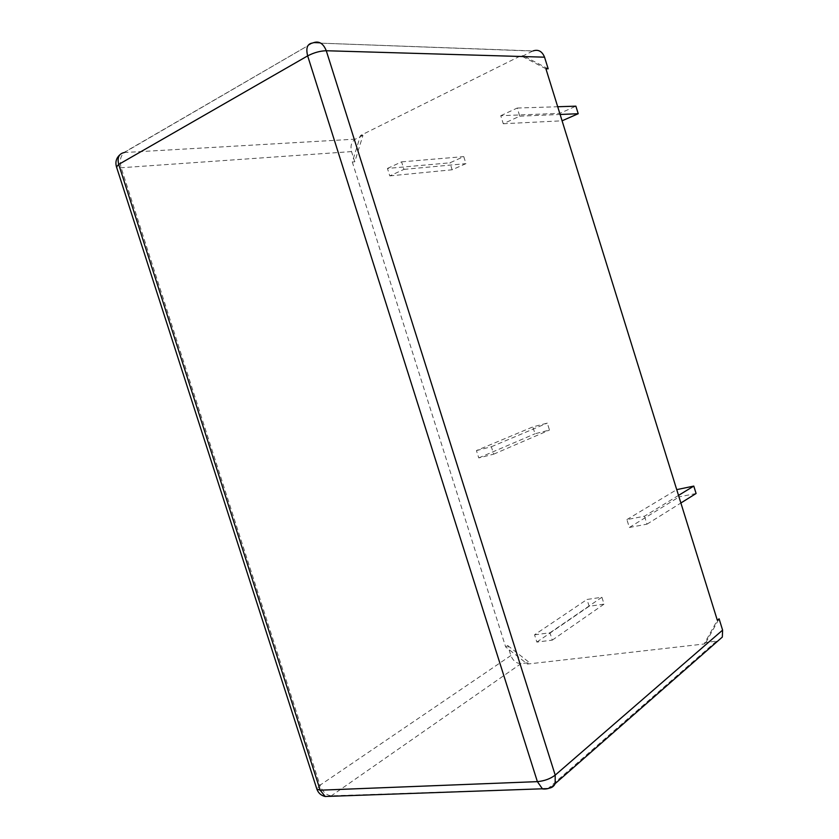 <?xml version="1.0" encoding="UTF-8"?>
<svg xmlns="http://www.w3.org/2000/svg" width="839" height="839" viewBox="0 0 839 839"><rect width="100%" height="100%" fill="white"/><g stroke="black" fill="none" stroke-linecap="round" stroke-linejoin="round"><path stroke-width="0.63" stroke-dasharray="4.2 3.15" d="M696.087 493.5L679.191 496.866L676.916 489.525M644.499 516.205L646.984 524.165L629.355 527.469L626.89 519.582L644.499 516.205L678.52 495.409M626.89 519.582L676.727 489.64M646.984 524.165L680.88 503.001M629.355 527.469L679.191 496.866M545.906 68.777L520.946 55.71L360.487 135.509L352.296 162L505.665 646.942L527.437 664.048L704.11 644.006L717.335 620.283M476.437 450.574L491.35 446.757L493.689 454.172L478.754 457.916L476.437 450.574L532.838 426.894L547.301 423.108L549.482 430.05L534.999 433.773L532.838 426.894M500.768 115.709L517.233 108.042L519.761 116.17L503.274 123.742L500.768 115.709L559.98 113.317L575.869 106.165M387.44 168.45L401.587 161.864L403.958 169.384L389.789 175.896L387.44 168.45L449.956 162.818L463.757 156.61L465.96 163.636L452.137 169.782L449.956 162.818M534.548 634.808L549.965 632.784L552.272 640.136L536.845 642.087L534.548 634.808L587.006 599.466L601.899 597.253L604.059 604.132L589.146 606.282L587.006 599.466M362.951 135.373L355.358 139.148C351.457 141.728 350.188 145.871 351.531 151.597L354.761 161.801L362.951 135.373L360.487 135.509M354.761 161.801L352.296 162M532.755 51.053L312.999 42.873L532.996 50.938L523.253 55.773L520.946 55.71M505.665 646.942L507.731 645.569L510.878 655.542C513.028 660.87 516.425 663.555 521.092 663.586L529.461 662.621L527.437 664.048M548.171 68.808L523.253 55.773M507.731 645.569L529.461 662.621M704.11 644.006L705.882 642.475L717.89 640.954M705.882 642.475L719.096 618.804M491.35 446.757L547.301 423.108M493.689 454.172L549.482 430.05M478.754 457.916L534.999 433.773M517.233 108.042L557.715 106.742M519.761 116.17L560.116 114.482M503.274 123.742L562.078 120.806M562.308 120.795L559.98 113.317M401.587 161.864L463.757 156.61M403.958 169.384L465.96 163.636M389.789 175.896L452.137 169.782M549.965 632.784L601.899 597.253M552.272 640.136L604.059 604.132M536.845 642.087L589.146 606.282M124.245 152.541L312.517 43.02L119.662 154.984M355.358 139.148L124.466 152.53C120.491 155.655 119.39 160.731 121.162 167.748L319.974 785.241L316.848 789.027M351.531 151.597L121.162 167.748L116.495 166.93M510.878 655.542L319.974 785.241C322.564 791.796 326.392 795.32 331.447 795.812L547.951 788.597M521.092 663.586L330.66 796.295M716.328 641.279L548.444 788.199L549.346 788.125"/><path stroke-width="1.26" d="M676.727 489.64L693.79 486.085L696.087 493.5L680.88 503.001M678.52 495.409L693.79 486.085M717.89 640.954L722.327 637.063L722.61 630.12L719.096 618.804L717.335 620.283L545.906 68.777L548.171 68.808L544.553 57.178L326.277 50.739L555.208 775.121L555.166 783.616C554.023 786.185 552.083 787.685 549.346 788.125M557.715 106.742L575.869 106.165L578.218 113.716L562.078 120.806M560.116 114.482L578.218 113.716M532.996 50.938C538.292 49.186 542.141 51.263 544.553 57.178M722.61 630.12L555.208 775.121C550.3 778.823 544.364 780.994 537.38 781.633L307.661 55.877L118.708 164.423L320.194 790.191L537.38 781.633L542.508 788.933C547.678 789.489 551.905 787.716 555.166 783.616L722.327 637.063M312.999 42.873C318.83 40.618 323.256 43.24 326.277 50.739C320.141 50.906 313.933 52.626 307.661 55.877C305.721 48.033 307.336 43.754 312.517 43.02L312.999 42.873M124.245 152.541C118.928 153.673 117.082 157.627 118.708 164.423L116.495 166.93M316.848 789.027L320.194 790.191L325.175 796.494L547.951 788.597M330.66 796.295L325.175 796.494C321.138 795.55 318.38 793.128 316.911 789.237L116.443 166.762C115.163 162.158 116.243 158.225 119.662 154.984"/></g></svg>
